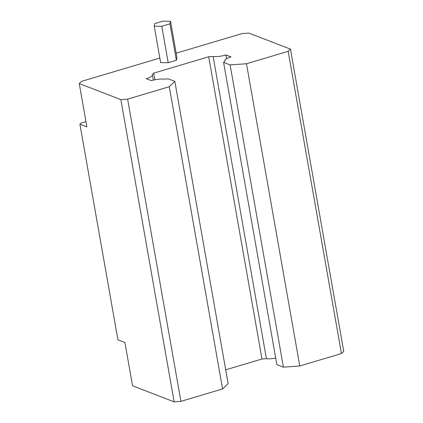 <?xml version="1.0" encoding="UTF-8"?>
<svg xmlns="http://www.w3.org/2000/svg" width="423" height="423" viewBox="0 0 423 423"><rect width="100%" height="100%" fill="white"/><g stroke="black" fill="none" stroke-linecap="round" stroke-linejoin="round"><path stroke-width="0.63" d="M170.532 21.282L162.961 21.15L154.802 23.577L154.215 26.141L161.782 26.268L169.94 23.841L170.532 21.282L176.957 57.729L176.37 60.293L169.94 23.841M176.37 60.293L168.211 62.72L161.782 26.268M168.211 62.72L160.64 62.588L154.215 26.141M288.158 51.336L341.451 353.57L343.74 351.36L290.448 49.126L288.158 51.336L246.487 63.741L230.123 64.915L223.587 62.393L224.999 61.028A10.765 2.839 170 0 1 224.851 60.69A10.765 2.839 170 0 1 231.037 56.925L225.914 54.953A10.765 2.839 170 0 1 213.123 56.455L208.703 56.772L153.745 73.131L152.248 74.575A10.765 2.839 170 0 1 152.396 74.919A10.765 2.839 170 0 1 146.21 78.683L151.334 80.656A10.765 2.839 170 0 1 164.124 79.154L168.296 78.858L174.836 81.375L228.129 383.613L222.588 388.959L180.912 401.364L127.619 99.13L120.862 99.617L79.26 83.574L81.549 81.369L159.841 58.057M176.158 53.198L242.088 33.57L248.846 33.084L290.448 49.126M341.451 353.57L299.775 365.974L283.415 367.153L276.875 364.631L223.587 62.393M275.722 358.064A10.765 2.839 170 0 1 266.416 358.688L261.996 359.005L225.697 369.813M120.862 99.617L174.154 401.85L180.912 401.364M174.154 401.85L132.552 385.808L124.922 342.524L117.938 339.833L79.91 124.166L86.895 126.858L79.26 83.574M79.91 124.166L81.057 123.067L85.964 121.602M174.836 81.375L169.295 86.72L127.619 99.13M230.123 64.915L283.415 367.153M226.575 58.697L225.914 54.953M266.416 358.688L213.123 56.455M261.996 359.005L208.703 56.772M154.913 79.757L153.745 73.131M222.588 388.959L169.295 86.72M299.775 365.974L246.487 63.741M224.925 61.102L224.851 60.69M153.311 80.111L152.396 74.919"/></g></svg>
